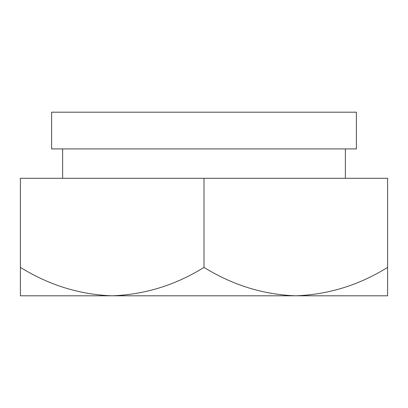<?xml version="1.0" encoding="UTF-8"?>
<svg xmlns="http://www.w3.org/2000/svg" width="408" height="408" viewBox="0 0 408 408"><rect width="100%" height="100%" fill="white"/><g stroke="black" fill="none" stroke-linecap="round" stroke-linejoin="round"><path stroke-width="0.61" d="M295.8 295.8L291.307 295.8L295.8 295.8C263.558 294.714 232.958 285.248 204 267.398C175.42 285.151 144.82 294.617 112.2 295.8L20.4 295.8L20.4 267.398C49.358 285.248 79.958 294.714 112.2 295.8L295.8 295.8C328.42 294.617 359.02 285.151 387.6 267.398L387.6 295.8L295.8 295.8M356.388 112.2L51.612 112.2L51.612 148.92L356.388 148.92L356.388 112.2M62.628 148.92L62.628 178.296M345.372 148.92L345.372 178.296M387.6 267.398L387.6 178.296L20.4 178.296L20.4 267.398M204 178.296L204 267.398"/></g></svg>
